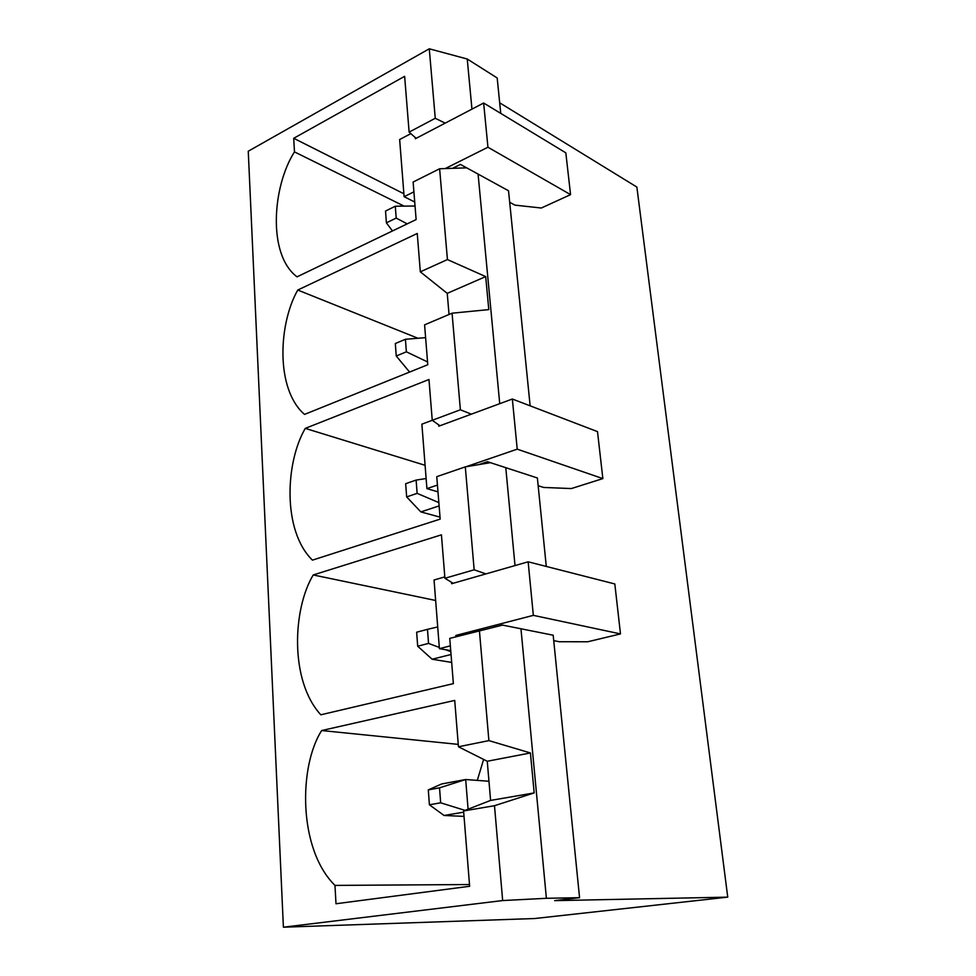 <?xml version="1.0" encoding="UTF-8"?>
<svg xmlns="http://www.w3.org/2000/svg" width="976" height="976" viewBox="0 0 976 976"><rect width="100%" height="100%" fill="white"/><g stroke="black" fill="none" stroke-linecap="round" stroke-linejoin="round"><path stroke-width="1.46" d="M450.729 650.614L439.407 648.662L450.351 645.868M444.812 576.877L434.052 580.012L439.407 648.662M502.567 625.091L449.741 638.377L453.376 683.627L320.823 714.798C289.433 680.662 292.751 608.792 313.235 574.949L441.433 534.836L444.922 578.28L451.51 582.294L451.632 583.721L528.15 561.81L614.819 583.953L620.492 633.912L587.747 641.769L559.272 641.732L553.734 640.646M493.148 627.373L502.225 625.03L553.185 635.217L579.561 897.688L554.636 900.641L727.742 897.139L636.864 187.063L499.688 102.809M321.677 730.536L454.718 700.414L458.439 746.774L488.891 740.613L530.419 752.96L487.256 761.256L490.599 800.418L534.177 792.915L494.49 805.712L463.588 810.946L469.639 886.281L335.988 903.752L334.975 885.403C297.961 848.949 298.729 766.136 321.677 730.536L458.256 744.383M458.439 746.774L487.256 761.256M530.419 752.96L534.177 792.915M429.403 804.785L440.664 802.809L439.529 787.839L428.305 789.889L429.403 804.785L444.068 815.472L463.685 812.154M488.964 781.264L465.674 779.519L441.664 783.96L428.305 789.889M468.09 809.202L465.674 779.519L439.529 787.839M440.664 802.809L465.052 810.385M464.027 816.387L444.068 815.472M483.608 759.426L477.301 780.385M469.505 884.537L334.975 885.403M490.599 800.418L463.588 810.946M500.749 113.387L497.187 77.97L467.236 59.011L429.269 48.8L248.258 151.219L283.394 927.2L502.664 900.555L546.389 898.298L520.964 628.776M471.957 109.129L467.236 59.011M546.389 898.298L579.561 897.688M283.394 927.2L534.738 918.526L727.742 897.139M485.694 276.598L488.793 309.599L452.059 313.198L424.584 324.849L427.781 364.731L304.512 414.41C275.281 388.997 278.514 323.788 297.753 290.043L417.252 233.471L420.327 271.84L447.435 259.567L485.694 276.598L447.24 293.349L449.045 314.479M420.327 271.84L447.24 293.349M396.244 356.008L406.37 351.811L405.418 339.282L395.317 343.528L396.244 356.008L409.591 372.063M425.609 337.647L405.418 339.282M406.37 351.811L427.561 361.925M297.753 290.043L417.96 338.269M546.279 566.446L537.386 477.984L487.402 461.685L478.948 464.588L465.296 466.87L436.76 476.666L440.176 519.11L312.43 560.139C282.149 530.602 285.431 462.197 305.268 428.379L425.085 465.296M515.011 565.58L505.775 467.675M406.65 496.906L417.13 493.356L416.118 480.082L405.674 483.693L406.65 496.906L420.851 511.912L439.115 505.922M426.122 478.533L416.118 480.082M417.13 493.356L438.846 502.603M440.017 517.134L420.851 511.912M305.268 428.379L428.964 379.505L432.246 420.29L460.379 409.786L471.359 414.166M490.416 462.673L478.923 464.588M530.139 405.833L508.533 190.771L460.44 164.419L452.596 168.323L439.615 168.763L413.116 182.036L416.13 219.576L297.033 276.842C267.265 254.663 272.475 186.111 294.471 151.89L293.715 138.287L404.637 76.323L409.115 132.114L415.264 137.543L415.361 138.738L483.645 103.017L487.939 147.23L570.57 194.639L541.29 208.022L514.95 205.131L509.679 202.3M466.711 167.848L452.596 168.323M386.398 222.845L396.195 218.075L395.292 206.229L385.532 211.048L386.398 222.845L392.462 230.958M415.044 205.997L395.292 206.229M396.195 218.075L407.199 223.87M404.125 206.131L294.471 151.89M403.893 193.773L293.715 138.287M414.727 202.02L404.113 196.701L413.909 191.845M410.835 133.639L399.648 139.531L404.113 196.701M483.645 103.017L565.824 152.842L570.57 194.639M445.239 168.567L487.939 147.23M499.736 403.686L478.081 174.094M466.003 466.748L517.219 449.155L512.351 399.025L597.507 431.624L602.851 478.606L571.338 488.561L543.608 487.451L538.166 485.706M517.219 449.155L602.851 478.606M439.969 425.756L438.675 424.853L438.785 426.183L512.351 399.025M437.98 491.855L426.915 488.622L421.876 424.157L432.246 420.29L438.675 424.853M426.915 488.622L437.443 485.06M417.691 646.234L428.549 643.416L427.476 629.337L416.654 632.216L417.691 646.234L432.112 659.227L451.034 654.493M437.712 626.946L427.476 629.337M428.549 643.416L439.31 647.405M445.556 649.723L450.814 651.663M451.668 662.423L432.112 659.227M313.235 574.949L435.638 600.472M444.922 578.28L474.165 569.801L485.914 573.912M465.296 466.87L474.165 569.801M452.059 313.198L460.379 409.786M439.615 168.763L447.435 259.567M409.115 132.114L435.259 118.291L445.19 123.135M429.269 48.8L435.259 118.291M494.49 805.712L502.664 900.555M479.411 630.691L488.891 740.613M416.154 138.324L415.264 137.543M453.145 583.294L451.51 582.294M528.15 561.81L533.335 615.356L620.492 633.912M455.951 636.767L455.841 635.449L533.335 615.356M458.866 636.01L455.841 635.449"/></g></svg>
